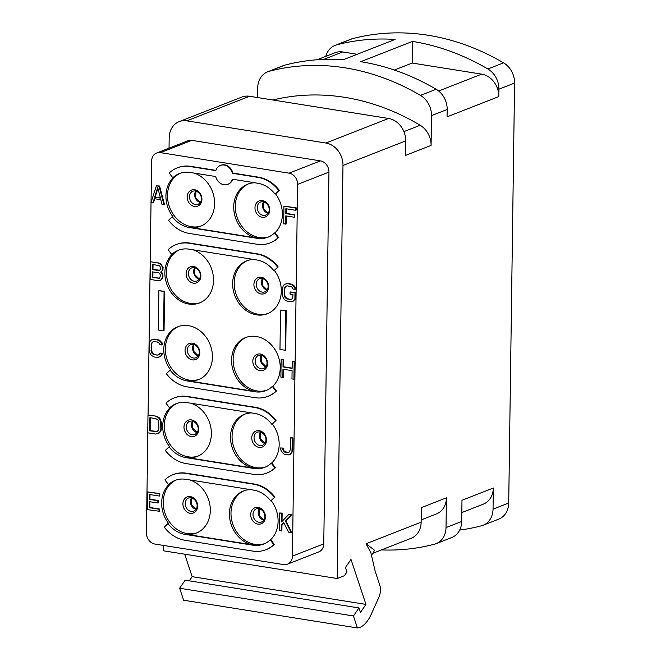 <?xml version="1.0" encoding="UTF-8"?>
<svg xmlns="http://www.w3.org/2000/svg" width="661" height="661" viewBox="0 0 661 661"><rect width="100%" height="100%" fill="white"/><g stroke="black" fill="none" stroke-linecap="round" stroke-linejoin="round"><path stroke-width="0.99" d="M403.896 131.613L420.165 125.243A247.437 206.1 -111.4 0 0 272.886 100.001M257.567 97.555L257.699 87.888A20.284 16.897 -111.4 0 1 267.68 71.776A20.284 16.897 -111.4 0 1 269.234 71.272A251.494 209.479 68.6 0 1 420.479 95.399A20.284 16.897 -111.4 0 1 431.501 115.617L431.088 145.395A20.284 16.897 68.6 0 0 420.165 125.243M421.181 519.91L436.45 513.919A20.284 16.897 68.6 0 0 446.431 497.807L421.346 507.64L421.148 522.165A20.284 16.897 68.6 0 1 411.167 538.277L373.135 553.183L374.481 550.192L366.012 543.772L370.887 552.728L375.233 571.484L379.819 585.258A10.138 5.04 99.1 0 1 378.819 597.453L371.193 614.358A30.423 15.12 -80.9 0 1 357.427 627.95L353.437 615.961L358.948 607.93L360.443 612.425L365.954 604.402L350.991 559.437L345.48 567.468L346.975 571.963L344.406 575.706L337.217 578.524L163.416 550.795L163.49 545.432M169.034 148.163L169.183 137.736A20.284 16.897 -111.4 0 1 179.164 121.624A20.284 16.897 -111.4 0 1 186.84 120.839L325.881 143.024A20.284 16.897 -111.4 0 1 342.985 165.465L337.217 578.524M189.277 580.862L192.153 576.673L184.675 554.191M357.427 627.95L183.618 600.221L179.635 588.232L185.146 580.201L358.948 607.93M431.088 145.395L405.482 155.426L405.689 140.9L342.985 165.465M267.68 71.776L283.354 65.637A20.284 16.897 68.6 0 1 284.916 65.125A251.494 209.479 68.6 0 1 343.356 59.705L395.088 39.437A251.494 209.479 -111.4 0 0 336.639 44.857A20.284 16.897 -111.4 0 0 335.086 45.369L350.76 39.222A20.284 16.897 68.6 0 1 352.313 38.718A251.494 209.479 68.6 0 1 503.558 62.845A20.284 16.897 68.6 0 1 514.58 83.063L498.906 89.202L498.799 96.589L447.076 116.857L447.175 109.478L431.501 115.617M514.58 83.063L508.714 503.021A20.284 16.897 68.6 0 1 498.733 519.133L483.059 525.272A20.284 16.897 -111.4 0 0 493.04 509.16L493.337 488.016A20.284 16.897 68.6 0 1 483.356 504.12L461.816 512.564M381.463 549.919A251.494 209.479 68.6 0 0 434.475 544.21A20.284 16.897 -111.4 0 0 436.037 543.697L451.711 537.558A20.284 16.897 68.6 0 0 461.692 521.446L461.981 500.294L493.337 488.016M446.431 497.807L446.018 527.585A20.284 16.897 -111.4 0 1 436.037 543.697M353.437 615.961L179.635 588.232M365.954 604.402L192.153 576.673M191.789 140.355L160.441 152.641A10.138 8.444 -111.4 0 0 156.599 153.038L187.955 140.752A10.138 8.444 -111.4 0 1 191.789 140.355L320.403 160.879A10.138 8.444 -111.4 0 1 328.955 172.1L323.766 543.854A10.138 8.444 -111.4 0 1 318.776 551.91L287.428 564.197A10.138 8.444 -111.4 0 0 292.418 556.141L323.766 543.854M179.164 121.624L241.86 97.06A20.284 16.897 68.6 0 1 249.536 96.275L388.577 118.459A20.284 16.897 68.6 0 1 405.689 140.9M160.441 152.641L289.055 173.165L320.403 160.879M328.955 172.1L297.607 184.386A10.138 8.444 -111.4 0 0 289.055 173.165M297.607 184.386L292.418 556.141M147.816 432.823L146.42 532.849A10.138 8.444 -111.4 0 0 154.971 544.069L283.586 564.593A10.138 8.444 -111.4 0 0 287.428 564.197M148.064 415.075L151.03 202.687M151.039 202.398L151.609 161.094A10.138 8.444 -111.4 0 1 156.599 153.038M268.226 396.228A34.479 28.72 -111.4 0 0 268.482 396.129A34.479 28.72 -111.4 0 0 276.463 390.998L275.943 391.205L272.315 386.445A28.398 23.647 68.6 0 1 265.739 390.668A28.398 23.647 68.6 0 1 254.997 391.766L187.212 380.951A28.398 23.647 68.6 0 1 170.125 370.143L170.645 369.937A28.398 23.647 68.6 0 1 177.759 326.774A28.398 23.647 68.6 0 1 188.509 325.675A28.398 23.647 68.6 0 1 211.908 350.776A28.398 23.647 68.6 0 1 198.482 379.645A28.398 23.647 68.6 0 1 187.741 380.744L187.212 380.951M187.741 380.744L255.518 391.56A28.398 23.647 68.6 0 1 232.11 366.458A28.398 23.647 68.6 0 1 245.545 337.589A28.398 23.647 68.6 0 1 256.286 336.49A28.398 23.647 68.6 0 1 278.529 357.072A28.398 23.647 68.6 0 1 272.836 386.239L276.463 390.998M164.052 330.64L164.597 291.303L164.077 291.509L163.531 330.847L164.052 330.64M163.531 330.847L158.318 330.013L158.863 290.675L164.597 291.303M285.188 350.256L285.709 350.049L286.263 310.711L280.528 310.083L279.975 349.421L285.188 350.256L285.742 310.918M280.528 310.083L286.263 310.711M253.849 259.5A28.398 23.647 68.6 0 0 246.619 260.872A28.398 23.647 68.6 0 0 233.184 289.749A28.398 23.647 68.6 0 0 256.592 314.851A28.398 23.647 68.6 0 0 267.333 313.752A28.398 23.647 68.6 0 0 274.455 270.589L278.198 267.003A34.479 28.72 -111.4 0 0 257.443 253.874L189.657 243.058A34.479 28.72 -111.4 0 0 176.611 244.396A34.479 28.72 -111.4 0 0 176.355 244.496M193.078 249.808A28.398 23.647 68.6 0 1 213.288 276.067A28.398 23.647 68.6 0 1 199.556 302.936A28.398 23.647 68.6 0 1 188.806 304.035A28.398 23.647 68.6 0 1 166.564 283.453A28.398 23.647 68.6 0 1 172.257 254.278L171.736 254.485A28.398 23.647 68.6 0 1 178.313 250.263A28.398 23.647 68.6 0 1 189.054 249.164L256.84 259.98A28.398 23.647 68.6 0 1 273.927 270.787L274.455 270.589M267.151 472.937A34.479 28.72 -111.4 0 0 267.416 472.838A34.479 28.72 -111.4 0 0 275.397 467.715L271.77 462.956A28.398 23.647 68.6 0 0 272.307 424.007L276.058 420.421A34.479 28.72 -111.4 0 0 255.303 407.3L187.517 396.484A34.479 28.72 -111.4 0 0 174.471 397.823A34.479 28.72 -111.4 0 0 174.207 397.922M271.77 462.956L271.241 463.154A28.398 23.647 68.6 0 1 264.673 467.377A28.398 23.647 68.6 0 1 253.923 468.475L186.146 457.66A28.398 23.647 68.6 0 1 169.051 446.853L169.571 446.646A28.398 23.647 68.6 0 1 170.117 407.705L169.596 407.911A28.398 23.647 68.6 0 1 176.165 403.689A28.398 23.647 68.6 0 1 186.914 402.59L254.692 413.406A28.398 23.647 68.6 0 1 271.787 424.213L272.307 424.007M215.899 170.364L190.732 166.349A34.479 28.72 -111.4 0 0 177.685 167.687A34.479 28.72 -111.4 0 0 177.421 167.787M172.785 216.511A28.398 23.647 68.6 0 1 173.331 177.569L172.81 177.776A28.398 23.647 68.6 0 1 179.379 173.554A28.398 23.647 68.6 0 1 190.128 172.455L215.726 176.537A10.138 8.444 -111.4 0 0 227.756 184.353A10.138 8.444 -111.4 0 0 232.308 179.181L257.906 183.271A28.398 23.647 68.6 0 1 275.001 194.078L275.521 193.871A28.398 23.647 68.6 0 1 274.984 232.821L278.611 237.58L278.083 237.786L274.455 233.019A28.398 23.647 68.6 0 1 267.887 237.241A28.398 23.647 68.6 0 1 257.137 238.34L189.36 227.524A28.398 23.647 68.6 0 1 172.265 216.717L172.785 216.511M270.366 242.802A34.479 28.72 -111.4 0 0 270.63 242.703A34.479 28.72 -111.4 0 0 278.611 237.58M220.625 165.374A10.138 8.444 -111.4 0 1 220.881 165.267A10.138 8.444 -111.4 0 1 232.912 173.075L258.517 177.165A34.479 28.72 -111.4 0 1 279.273 190.285L275.521 193.871M266.077 549.655A34.479 28.72 -111.4 0 0 266.342 549.547A34.479 28.72 -111.4 0 0 274.323 544.424L270.696 539.665A28.398 23.647 68.6 0 0 271.241 500.724L274.984 497.138A34.479 28.72 -111.4 0 0 254.229 484.009L186.443 473.193A34.479 28.72 -111.4 0 0 173.397 474.532A34.479 28.72 -111.4 0 0 173.141 474.631M270.696 539.665L270.175 539.872A28.398 23.647 68.6 0 1 263.599 544.086A28.398 23.647 68.6 0 1 252.857 545.193L185.072 534.377A28.398 23.647 68.6 0 1 167.977 523.562L168.505 523.363A28.398 23.647 68.6 0 1 169.042 484.414L168.522 484.62A28.398 23.647 68.6 0 1 175.099 480.398A28.398 23.647 68.6 0 1 185.84 479.299L253.626 490.115A28.398 23.647 68.6 0 1 270.721 500.922L271.241 500.724M152.906 202.985L154.269 198.672L160.788 199.713L162.028 204.439L164.506 204.546L159.541 186.014L156.409 185.799L150.948 202.671L153.426 202.778L154.707 198.746M285.643 224.162L285.759 215.874L294.236 217.229L294.261 214.965L285.792 213.619L285.858 208.719L295.632 210.281L295.665 208.017L283.933 206.149L283.685 223.848L286.163 223.955L286.279 215.957M294.236 217.229L294.756 217.023L294.789 214.767L286.312 213.412L286.378 208.802M295.632 210.281L296.161 210.074L296.186 207.818L283.933 206.149M161.119 271.828L162.771 270.209L163.135 267.622L160.582 263.442L150.609 261.756L150.361 279.463L158.186 280.71L160.342 280.388L161.664 279.463L163.003 277.042L162.722 273.976L161.763 272.307L160.59 272.035L161.771 271.555M290.303 299.524L286.073 298.475L284.47 296.326L284.594 287.667L286.246 286.039L287.56 285.874L291.79 286.924L293.063 289.014L295.021 289.328L294.723 287.395L292.145 284.717L287.593 283.61L284.643 284.28L283.313 285.577L282.288 288.807L282.511 296.392L284.428 299.722L287.345 301.317L291.914 301.664L295.07 299.623L295.5 292.517L290.088 291.939L290.055 294.203L292.988 294.666L292.6 298.755L290.303 299.524L286.601 298.268L284.998 296.128L284.693 294.566L284.767 288.915L285.114 287.461L286.486 286.015M291.906 299.185L290.832 299.317M295.021 289.328L295.541 289.121L295.244 287.188L292.666 284.511L288.113 283.412L285.957 283.734M157.144 355.164L152.914 354.106L151.311 351.966L151.435 343.307L153.088 341.679L157.326 341.977L159.598 343.472L159.904 344.654L161.862 344.968L161.565 343.034L158.987 340.357L154.426 339.25L151.476 339.911L150.154 341.208L149.13 344.447L149.353 352.032L151.262 355.354L154.178 356.957L157.111 357.419L160.582 356.552L161.912 355.254L162.259 353.428L160.309 353.114L159.441 354.395L157.144 355.164L153.435 353.908L152.468 352.999L151.526 350.206L151.609 344.555L151.956 343.1L153.319 341.646M158.747 354.817L157.665 354.957M161.862 344.968L162.383 344.761L162.085 342.828L159.508 340.151L154.955 339.043L152.79 339.366M282.85 377.481L282.966 369.193L292.088 370.656L291.972 378.935L293.93 379.249L294.178 361.55L292.22 361.237L292.121 368.392L282.999 366.938L283.098 359.782L281.14 359.468L280.892 377.167L283.371 377.274L283.486 369.276M293.93 379.249L294.451 379.042L294.699 361.344L292.22 361.237M292.129 368.103L283.519 366.731L283.619 359.576L281.14 359.468M156.327 416.149L147.981 415.108L147.734 432.806L155.558 434.054L159.028 433.186L161.02 430.485L161.458 423.007L160.524 419.462L159.243 417.744L156.327 416.149L147.981 415.108M283.04 448.067L280.561 447.96L280.859 449.893L281.487 451.504L284.065 454.181L288.626 454.908L291.79 452.859L292.815 449.629L292.98 437.954L291.022 437.64L290.501 437.846L290.336 449.521L289.32 452L287.023 452.768L287.543 452.562L283.974 450.86L283.04 448.067L280.561 447.96M288.626 452.421L287.543 452.562M159.045 511.498L159.078 509.234L149.303 507.673L149.386 501.649L157.855 503.004L157.888 500.741L149.419 499.385L149.485 494.494L159.26 496.056L159.293 493.792L147.56 491.924L147.312 509.623L159.565 511.292L159.598 509.028L149.824 507.474L149.907 501.732M157.855 503.004L158.384 502.798L158.409 500.534L149.94 499.187L150.006 494.577M159.26 496.056L159.78 495.849L159.813 493.585L147.56 491.924M281.363 531.006L281.446 524.983L283.759 522.711L288.526 532.155L291.137 532.568L285.42 521.091L291.385 514.869L288.774 514.448L281.487 521.967L281.603 513.308L279.653 512.994L279.405 530.7L281.883 530.808L281.966 524.776L283.866 522.917M291.137 532.568L291.658 532.361L285.94 520.885L291.906 514.663L288.774 514.448M282.016 521.43L282.131 513.101L279.653 512.994M170.125 370.143L166.374 373.729A34.479 28.72 -111.4 0 0 187.129 386.85L254.915 397.666A34.479 28.72 -111.4 0 0 267.961 396.327A34.479 28.72 -111.4 0 0 275.943 391.205M178.553 326.484A28.398 23.647 -111.4 0 0 165.994 355.527A28.398 23.647 -111.4 0 0 189.302 380.133A28.398 23.647 68.6 0 0 199.258 379.323M268.11 313.43A28.398 23.647 68.6 0 1 258.162 314.239A28.398 23.647 -111.4 0 1 234.845 289.625A28.398 23.647 -111.4 0 1 247.404 260.583M179.371 249.883A28.398 23.647 -111.4 0 0 167.101 278.975A28.398 23.647 -111.4 0 0 190.376 303.424A28.398 23.647 68.6 0 0 200.333 302.614M171.736 254.485L168.109 249.726A34.479 28.72 -111.4 0 1 176.09 244.603A34.479 28.72 -111.4 0 1 189.137 243.265L256.922 254.08A34.479 28.72 -111.4 0 1 277.678 267.209L273.927 270.787M278.198 267.003L277.678 267.209M266.771 390.23A28.398 23.647 68.6 0 1 257.088 390.948A28.398 23.647 -111.4 0 1 233.779 366.343A28.398 23.647 -111.4 0 1 246.338 337.3M272.836 386.239L272.315 386.445M158.863 290.675L164.077 291.509M276.058 420.421L275.53 420.627A34.479 28.72 -111.4 0 0 254.774 407.498L186.997 396.691A34.479 28.72 -111.4 0 0 173.95 398.021A34.479 28.72 -111.4 0 0 165.969 403.152L169.596 407.911M275.53 420.627L271.787 424.213M265.705 466.939A28.398 23.647 68.6 0 1 256.014 467.658A28.398 23.647 -111.4 0 1 232.705 443.052A28.398 23.647 -111.4 0 1 245.264 414.009M190.938 403.235A28.398 23.647 68.6 0 1 211.148 429.493A28.398 23.647 68.6 0 1 197.408 456.363A28.398 23.647 68.6 0 1 186.666 457.462L254.452 468.277A28.398 23.647 68.6 0 1 231.044 443.176A28.398 23.647 68.6 0 1 244.471 414.298A28.398 23.647 68.6 0 1 251.709 412.927M177.222 403.309A28.398 23.647 -111.4 0 0 164.953 432.401A28.398 23.647 -111.4 0 0 188.236 456.842A28.398 23.647 68.6 0 0 198.184 456.032M267.416 472.838L266.887 473.045A34.479 28.72 -111.4 0 1 253.841 474.375L186.063 463.568A34.479 28.72 -111.4 0 1 165.308 450.438L169.051 446.853M271.241 463.154L274.877 467.922A34.479 28.72 -111.4 0 1 266.887 473.045M275.397 467.715L274.877 467.922M232.912 173.075L232.391 173.281A10.138 8.444 -111.4 0 0 220.361 165.465A10.138 8.444 -111.4 0 0 215.808 170.637L190.211 166.555A34.479 28.72 -111.4 0 0 177.165 167.886A34.479 28.72 -111.4 0 0 169.183 173.017L172.81 177.776M279.273 190.285L278.744 190.492A34.479 28.72 -111.4 0 0 257.988 177.371L232.391 173.281M278.744 190.492L275.001 194.078M274.984 232.821L274.455 233.019M268.92 236.803A28.398 23.647 68.6 0 1 259.228 237.522A28.398 23.647 -111.4 0 1 235.919 212.916A28.398 23.647 -111.4 0 1 248.478 183.874M194.152 173.099A28.398 23.647 68.6 0 1 214.362 199.358A28.398 23.647 68.6 0 1 200.622 226.227A28.398 23.647 68.6 0 1 189.881 227.326L257.666 238.142A28.398 23.647 68.6 0 1 234.258 213.04A28.398 23.647 68.6 0 1 247.685 184.163A28.398 23.647 68.6 0 1 254.923 182.791M228.02 184.245A10.138 8.444 -111.4 0 0 228.285 184.146A10.138 8.444 -111.4 0 0 232.738 179.255M180.436 173.174A28.398 23.647 -111.4 0 0 168.167 202.266A28.398 23.647 -111.4 0 0 191.45 226.706A28.398 23.647 68.6 0 0 201.398 225.897M172.265 216.717L168.522 220.303A34.479 28.72 -111.4 0 0 189.277 233.432L257.055 244.248A34.479 28.72 -111.4 0 0 270.101 242.909A34.479 28.72 -111.4 0 0 278.083 237.786M274.984 497.138L274.464 497.345A34.479 28.72 -111.4 0 0 253.708 484.216L185.923 473.4A34.479 28.72 -111.4 0 0 172.876 474.738A34.479 28.72 -111.4 0 0 164.895 479.861L168.522 484.62M274.464 497.345L270.721 500.922M264.631 543.648A28.398 23.647 68.6 0 1 254.948 544.375A28.398 23.647 -111.4 0 1 231.631 519.761A28.398 23.647 -111.4 0 1 244.19 490.718M189.864 479.944A28.398 23.647 68.6 0 1 210.074 506.202A28.398 23.647 68.6 0 1 196.342 533.072A28.398 23.647 68.6 0 1 185.592 534.171L253.378 544.986A28.398 23.647 68.6 0 1 229.97 519.885A28.398 23.647 68.6 0 1 243.405 491.007A28.398 23.647 68.6 0 1 250.635 489.636M176.156 480.018A28.398 23.647 -111.4 0 0 163.887 509.11A28.398 23.647 -111.4 0 0 187.162 533.559A28.398 23.647 68.6 0 0 197.118 532.749M266.342 549.547L265.821 549.754A34.479 28.72 -111.4 0 1 252.775 551.092L184.989 540.277A34.479 28.72 -111.4 0 1 164.234 527.148L167.977 523.562M270.175 539.872L273.803 544.631A34.479 28.72 -111.4 0 1 265.821 549.754M274.323 544.424L273.803 544.631M163.986 204.753L159.012 186.22L159.541 186.014M159.012 186.22L156.409 185.799M157.69 187.517L160.483 198.151L154.616 197.218L157.69 187.517M160.4 197.854L155.137 197.011L157.896 188.302M154.616 197.218L155.137 197.011M295.665 208.017L296.186 207.818M285.792 213.619L286.312 213.412M294.261 214.965L294.789 214.767M159.822 280.595L161.144 279.669L162.482 277.24L162.507 275.356L161.243 272.514L161.763 272.307M161.243 272.514L160.59 272.035M162.193 274.175L162.722 273.976M162.507 275.356L163.027 275.158M162.482 277.24L163.003 277.042M162.135 278.322L162.664 278.116M161.144 279.669L161.664 279.463M161.251 271.762L162.251 270.415L162.614 267.829L161.342 264.978L158.433 263.004L158.954 262.805M158.433 263.004L150.609 261.756M160.061 263.64L160.582 263.442M161.342 264.978L161.871 264.78M162.3 266.647L162.821 266.441M162.614 267.829L163.135 267.622M162.589 269.333L163.11 269.126M162.251 270.415L162.771 270.209M152.534 264.334L159.698 265.854L160.648 267.895L160.301 269.721L158.657 270.589L152.46 269.605L152.534 264.334M160.549 275.422L159.524 278.281L152.352 277.513L152.427 271.861L158.623 272.853L159.598 273.381L160.549 275.422M159.755 270.258L152.988 269.399L153.055 264.417M158.657 270.589L159.177 270.39M152.46 269.605L152.988 269.399M159.64 278.165L152.873 277.306L152.947 271.944M158.541 278.504L159.07 278.298M152.352 277.513L152.873 277.306M291.914 301.664L294.55 299.821L295.417 298.161M294.897 298.367L294.971 292.716L295.5 292.517M294.55 299.821L295.07 299.623M293.228 301.119L293.748 300.92M287.593 283.61L288.113 283.412M290.526 284.081L291.047 283.875M292.145 284.717L292.666 284.511M293.443 285.676L293.963 285.478M294.723 287.395L295.244 287.188M285.263 286.643L285.783 286.436M284.594 287.667L285.114 287.461M284.247 289.121L284.767 288.915M284.164 294.773L284.693 294.566M284.47 296.326L284.998 296.128M285.106 297.566L285.635 297.359M286.073 298.475L286.601 298.268M287.378 299.053L287.899 298.855M294.971 292.716L290.088 291.939M158.747 357.304L161.391 355.461L162.259 353.428M161.738 353.627L159.788 353.321M161.391 355.461L161.912 355.254M160.061 356.758L160.582 356.552M154.426 339.25L154.955 339.043M157.359 339.721L157.888 339.514M158.987 340.357L159.508 340.151M160.276 341.316L160.805 341.109M161.565 343.034L162.085 342.828M152.104 342.274L152.625 342.076M151.435 343.307L151.956 343.1M151.088 344.761L151.609 344.555M151.005 350.404L151.526 350.206M151.311 351.966L151.832 351.759M151.947 353.197L152.468 352.999M152.914 354.106L153.435 353.908M154.211 354.693L154.732 354.486M283.098 359.782L283.619 359.576M282.999 366.938L283.519 366.731M294.178 361.55L294.699 361.344M157.186 433.938L159.83 432.096L160.854 428.857L160.631 421.272L158.723 417.95L157.425 416.992L157.946 416.785M157.425 416.992L155.798 416.356M158.723 417.95L159.243 417.744M160.003 419.669L160.524 419.462M160.631 421.272L161.152 421.074M160.929 423.214L161.458 423.007M160.854 428.857L161.375 428.659M160.499 430.691L161.02 430.485M159.83 432.096L160.35 431.889M158.5 433.393L159.028 433.186M149.907 417.678L155.773 418.611L158.037 420.107L158.673 421.338L158.896 428.551L158.549 430.005L156.897 431.625L149.716 430.856L149.907 417.678M157.186 431.451L150.245 430.658L150.419 417.76M155.583 431.798L156.112 431.592M149.716 430.856L150.245 430.658M287.023 452.768L284.42 451.975L282.817 449.827L283.338 449.629M282.817 449.827L282.511 448.274M283.453 451.066L283.974 450.86M284.42 451.975L284.949 451.769M285.717 452.562L286.246 452.355M288.626 454.908L291.27 453.066L291.939 451.661L292.451 438.152L292.98 437.954M292.451 438.152L290.501 437.846M292.294 449.835L292.815 449.629M291.939 451.661L292.459 451.455M291.27 453.066L291.79 452.859M289.939 454.363L290.46 454.157M159.078 509.234L159.598 509.028M149.303 507.673L149.824 507.474M159.293 493.792L159.813 493.585M149.419 499.385L149.94 499.187M157.888 500.741L158.409 500.534M281.446 524.983L281.966 524.776M281.603 513.308L282.131 513.101M291.385 514.869L291.906 514.663M285.42 521.091L285.94 520.885M498.906 89.202A20.284 16.897 -111.4 0 0 487.876 68.984A251.494 209.479 -111.4 0 0 412.481 41.412L360.749 61.688A251.494 209.479 68.6 0 1 436.153 89.26A20.284 16.897 68.6 0 1 447.175 109.478M317.04 59.771L334.978 52.748A20.284 16.897 68.6 0 1 342.654 51.963L357.204 54.285M335.086 45.369A20.284 16.897 -111.4 0 0 325.799 56.342M459.668 530.072A251.494 209.479 -111.4 0 0 481.497 525.784A20.284 16.897 -111.4 0 0 483.059 525.272M412.481 41.412L412.175 63.051L481.695 74.139A20.284 16.897 68.6 0 1 498.799 96.589M412.175 63.051L394.344 70.041M421.148 522.165L366.012 543.772M508.714 503.021L493.04 509.16M461.692 521.446L446.018 527.585M388.577 118.459L325.881 143.024M249.536 96.275L186.84 120.839M192.541 343.183A8.601 7.164 68.6 0 1 199.796 352.701A8.601 7.164 68.6 0 1 192.301 359.865A8.601 7.164 -111.4 0 1 185.047 350.347A8.601 7.164 -111.4 0 1 192.541 343.183M190.839 344.521A7.097 5.916 -111.4 0 0 187.484 351.735A7.097 5.916 -111.4 0 0 193.334 358.014A7.097 5.916 68.6 0 0 196.02 357.741C198.201 356.296 199.258 354.66 199.201 352.834C199.473 351.569 199.151 346.298 193.235 344.282L190.839 344.521M193.698 344.381A7.097 5.916 -111.4 0 0 193.152 351.239A7.097 5.916 -111.4 0 0 198.217 355.899M262.557 278.479A7.097 5.916 -111.4 0 0 262.004 285.345A7.097 5.916 -111.4 0 0 267.069 290.005M264.879 291.84A7.097 5.916 68.6 0 1 262.186 292.112A7.097 5.916 -111.4 0 1 256.336 285.841A7.097 5.916 -111.4 0 1 259.699 278.62L262.087 278.38C268.002 280.404 268.333 285.676 268.06 286.932C268.11 288.758 267.052 290.394 264.879 291.84M261.392 277.281A8.601 7.164 -111.4 0 0 253.907 284.453A8.601 7.164 -111.4 0 0 261.161 293.971A8.601 7.164 68.6 0 0 268.647 286.8A8.601 7.164 68.6 0 0 261.392 277.281M189.657 243.058L189.137 243.265M257.443 253.874L256.922 254.08M193.607 266.474A8.601 7.164 68.6 0 1 200.861 275.992A8.601 7.164 68.6 0 1 193.376 283.156A8.601 7.164 -111.4 0 1 186.121 273.637A8.601 7.164 -111.4 0 1 193.607 266.474M191.913 267.804A7.097 5.916 -111.4 0 0 188.559 275.026A7.097 5.916 -111.4 0 0 194.408 281.305A7.097 5.916 68.6 0 0 197.094 281.024C199.267 279.578 200.333 277.942 200.275 276.124C200.547 274.86 200.217 269.589 194.309 267.573L191.913 267.804M194.772 267.664A7.097 5.916 -111.4 0 0 194.227 274.53A7.097 5.916 -111.4 0 0 199.292 279.19M261.483 355.188A7.097 5.916 -111.4 0 0 260.938 362.054A7.097 5.916 -111.4 0 0 266.003 366.715M263.805 368.549A7.097 5.916 68.6 0 1 261.12 368.83A7.097 5.916 -111.4 0 1 255.27 362.55A7.097 5.916 -111.4 0 1 258.625 355.337L261.021 355.097C266.928 357.114 267.259 362.385 266.986 363.649C267.044 365.467 265.978 367.103 263.805 368.549M260.318 353.999A8.601 7.164 -111.4 0 0 252.833 361.162A8.601 7.164 -111.4 0 0 260.087 370.681A8.601 7.164 68.6 0 0 267.573 363.517A8.601 7.164 68.6 0 0 260.318 353.999M255.518 391.56L254.997 391.766M187.517 396.484L186.997 396.691M255.303 407.3L254.774 407.498M254.452 468.277L253.923 468.475M186.666 457.462L186.146 457.66M191.467 419.892A8.601 7.164 68.6 0 1 198.721 429.41A8.601 7.164 68.6 0 1 191.236 436.582A8.601 7.164 -111.4 0 1 183.981 427.064A8.601 7.164 -111.4 0 1 191.467 419.892M189.773 421.231A7.097 5.916 -111.4 0 0 186.41 428.452A7.097 5.916 -111.4 0 0 192.26 434.723A7.097 5.916 68.6 0 0 194.954 434.451C197.127 433.005 198.184 431.369 198.135 429.543C198.407 428.278 198.077 423.007 192.161 420.991L189.773 421.231M192.632 421.09A7.097 5.916 -111.4 0 0 192.078 427.948A7.097 5.916 -111.4 0 0 197.143 432.608M260.409 431.906A7.097 5.916 -111.4 0 0 259.864 438.764A7.097 5.916 -111.4 0 0 264.929 443.424M262.731 445.266A7.097 5.916 68.6 0 1 260.046 445.539A7.097 5.916 -111.4 0 1 254.196 439.268A7.097 5.916 -111.4 0 1 257.55 432.046L259.947 431.807C265.862 433.823 266.185 439.094 265.912 440.358C265.97 442.184 264.912 443.82 262.731 445.266M259.252 430.708A8.601 7.164 -111.4 0 0 251.758 437.871A8.601 7.164 -111.4 0 0 259.021 447.39A8.601 7.164 68.6 0 0 266.507 440.226A8.601 7.164 68.6 0 0 259.252 430.708M190.732 166.349L190.211 166.555M258.517 177.165L257.988 177.371M257.666 238.142L257.137 238.34M189.881 227.326L189.36 227.524M194.681 189.757A8.601 7.164 68.6 0 1 201.936 199.275A8.601 7.164 68.6 0 1 194.45 206.447A8.601 7.164 -111.4 0 1 187.195 196.928A8.601 7.164 -111.4 0 1 194.681 189.757M192.987 191.095A7.097 5.916 -111.4 0 0 189.624 198.317A7.097 5.916 -111.4 0 0 195.474 204.588A7.097 5.916 68.6 0 0 198.16 204.315C200.341 202.869 201.398 201.233 201.349 199.407C201.622 198.151 201.291 192.872 195.375 190.855L192.987 191.095M195.846 190.955A7.097 5.916 -111.4 0 0 195.292 197.813A7.097 5.916 -111.4 0 0 200.357 202.481M263.623 201.77A7.097 5.916 -111.4 0 0 263.078 208.628A7.097 5.916 -111.4 0 0 268.143 213.288M265.945 215.131A7.097 5.916 68.6 0 1 263.26 215.403A7.097 5.916 -111.4 0 1 257.41 209.132A7.097 5.916 -111.4 0 1 260.765 201.911L263.161 201.671C269.077 203.687 269.399 208.959 269.126 210.223C269.184 212.049 268.126 213.685 265.945 215.131M262.467 200.572A8.601 7.164 -111.4 0 0 254.972 207.736A8.601 7.164 -111.4 0 0 262.227 217.254A8.601 7.164 68.6 0 0 269.721 210.091A8.601 7.164 68.6 0 0 262.467 200.572M186.443 473.193L185.923 473.4M254.229 484.009L253.708 484.216M253.378 544.986L252.857 545.193M185.592 534.171L185.072 534.377M190.393 496.609A8.601 7.164 68.6 0 1 197.647 506.128A8.601 7.164 68.6 0 1 190.161 513.291A8.601 7.164 -111.4 0 1 182.907 503.773A8.601 7.164 -111.4 0 1 190.393 496.609M188.699 497.94A7.097 5.916 -111.4 0 0 185.344 505.161A7.097 5.916 -111.4 0 0 191.194 511.44A7.097 5.916 68.6 0 0 193.88 511.16C196.053 509.714 197.118 508.078 197.061 506.26C197.333 504.996 197.003 499.724 191.095 497.7L188.699 497.94M191.558 497.799A7.097 5.916 -111.4 0 0 191.012 504.665A7.097 5.916 -111.4 0 0 196.077 509.325M259.343 508.615A7.097 5.916 -111.4 0 0 258.79 515.481A7.097 5.916 -111.4 0 0 263.855 520.141M261.665 521.975A7.097 5.916 68.6 0 1 258.972 522.248A7.097 5.916 -111.4 0 1 253.122 515.977A7.097 5.916 -111.4 0 1 256.485 508.755L258.872 508.516C264.788 510.54 265.119 515.811 264.846 517.067C264.896 518.893 263.838 520.529 261.665 521.975M258.178 507.417A8.601 7.164 -111.4 0 0 250.693 514.588A8.601 7.164 -111.4 0 0 257.947 524.107A8.601 7.164 68.6 0 0 265.433 516.935A8.601 7.164 68.6 0 0 258.178 507.417M436.153 89.26L420.479 95.399M503.558 62.845L487.876 68.984M352.313 38.718L336.639 44.857M284.916 65.125L269.234 71.272M323.659 59.407L342.654 51.963M481.695 74.139L438.664 91.003M193.813 344.406L193.442 351.057L198.275 355.808M262.665 278.512L262.301 285.164L267.135 289.906M176.611 244.396L176.09 244.603M194.879 267.697L194.516 274.348L199.349 279.091M261.591 355.221L261.227 361.873L266.061 366.615M268.482 396.129L267.961 396.327M174.471 397.823L173.95 398.021M192.739 421.115L192.376 427.774L197.209 432.517M260.525 431.93L260.153 438.59L264.987 443.333M177.685 167.687L177.165 167.886M220.881 165.267L220.361 165.465M228.285 184.146L227.756 184.353M195.953 190.979L195.59 197.639L200.423 202.382M263.739 201.795L263.367 208.455L268.201 213.197M270.63 242.703L270.101 242.909M173.397 474.532L172.876 474.738M191.665 497.832L191.302 504.483L196.135 509.226M259.451 508.648L259.087 515.299L263.921 520.042M373.135 553.183L371.259 555.331"/></g></svg>
